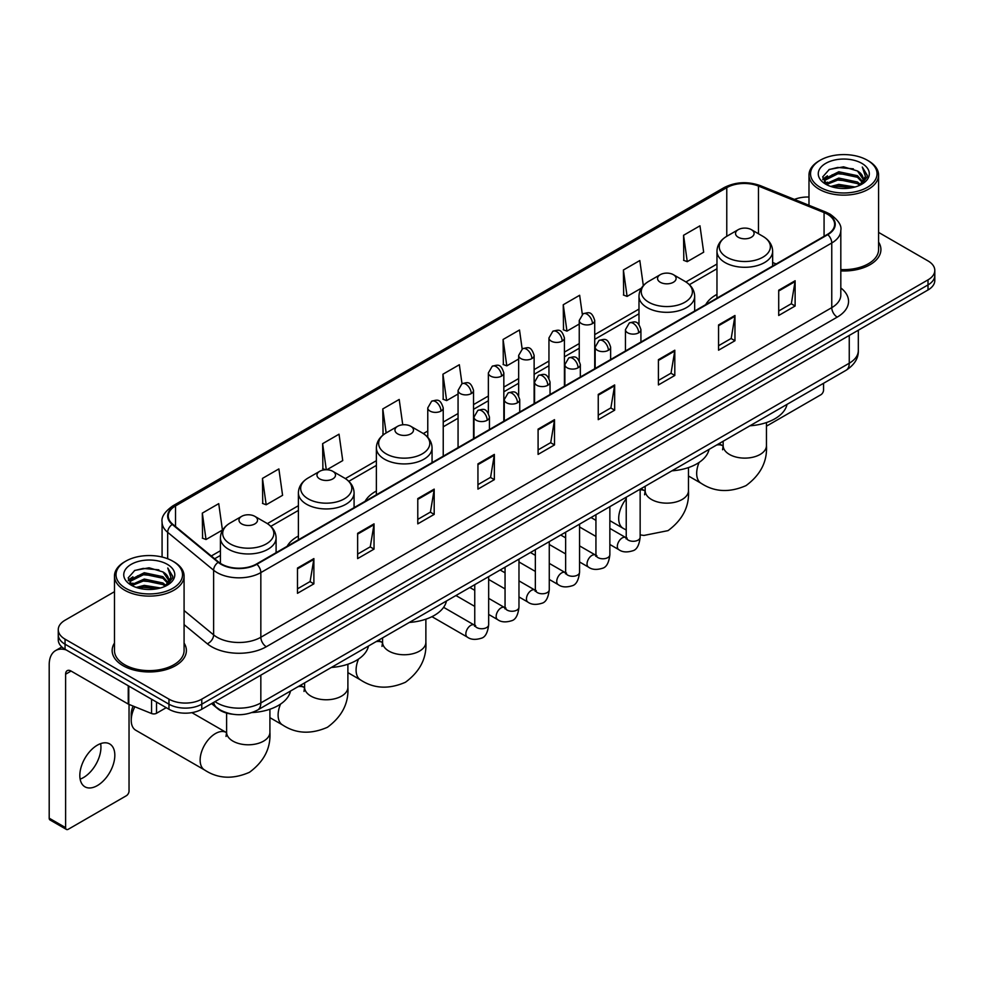 <?xml version="1.0" encoding="UTF-8"?>
<svg xmlns="http://www.w3.org/2000/svg" width="984" height="984" viewBox="0 0 984 984"><rect width="100%" height="100%" fill="white"/><g stroke="black" fill="none" stroke-linecap="round" stroke-linejoin="round"><path stroke-width="1.48" d="M298.398 536.046A40.984 23.665 0 0 0 287.143 546.304M376.38 491.016A40.984 23.665 0 0 0 365.126 501.274M716.967 294.388A40.984 23.665 0 0 0 705.712 304.646M232.458 714.199A23.198 13.395 180 0 1 217.772 708.726L211.56 703.597M114.476 591.692L65.055 620.215A23.198 13.395 0 0 0 58.265 629.686L58.265 639.797A23.198 13.395 0 0 0 65.055 649.268L168.965 709.255A23.198 13.395 0 0 0 201.769 709.255L928.01 289.972A23.198 13.395 0 0 0 934.8 280.489L934.8 275.446A23.198 13.395 0 0 1 928.01 284.917A23.198 13.395 0 0 0 934.8 275.446L934.8 270.391A23.198 13.395 0 0 0 928.01 260.92L878.589 232.396M58.265 629.686A23.198 13.395 0 0 0 65.055 639.157L168.965 699.144A23.198 13.395 0 0 0 201.769 699.144L201.769 704.2L928.01 284.917L201.769 704.2A23.198 13.395 0 0 1 168.965 704.2A23.198 13.395 0 0 0 201.769 704.2L201.769 709.255M65.055 639.157L65.055 644.212L168.965 704.2L65.055 644.212A23.198 13.395 0 0 1 58.265 634.741A23.198 13.395 0 0 0 65.055 644.212L65.055 649.268M114.476 643.069A37.121 21.427 0 0 0 112.151 650.522A37.121 21.427 0 0 0 123.025 665.676A37.121 21.427 0 0 0 163.479 670.325A37.121 21.427 0 0 0 186.394 650.522A37.121 21.427 0 0 0 184.082 643.069A37.121 21.427 0 0 1 186.394 650.522A37.121 21.427 0 0 1 163.479 670.325A37.121 21.427 0 0 1 123.025 665.676A37.121 21.427 0 0 1 112.151 650.522A37.121 21.427 0 0 1 114.476 643.069M827.384 214.192A24.748 14.293 180 0 1 834.629 224.29A24.748 14.293 180 0 1 827.384 234.401L256.455 564.016A24.748 14.293 180 0 1 218.694 562.11L172.741 524.226A24.748 14.293 180 0 1 168.264 516.034A24.748 14.293 180 0 1 175.521 505.924L726.77 187.661A24.748 14.293 180 0 1 758.467 186.062L824.075 212.593A24.748 14.293 180 0 1 827.384 214.192M827.815 213.934A25.363 14.649 0 0 0 824.432 212.298L758.812 185.767A25.363 14.649 0 0 0 726.327 187.415L175.078 505.678A25.363 14.649 0 0 0 172.237 524.435L218.177 562.319A25.363 14.649 0 0 0 256.898 564.275L827.815 234.647A25.363 14.649 0 0 0 827.815 213.934M297.476 568.063L297.476 593.315L313.884 583.844L313.884 558.592L297.476 568.063M297.476 588.838L310.108 581.544L313.81 559.429A6.187 3.567 -120 0 0 313.884 558.592M309.997 581.606L313.884 583.844M357.635 533.328L357.635 558.592L374.031 549.121L374.031 523.857L357.635 533.328M357.635 554.103L370.267 546.809L373.969 524.693A6.187 3.567 -120 0 0 374.031 523.857M370.156 546.87L374.031 549.121M417.782 498.593L417.782 523.857L434.19 514.386L434.19 489.122L417.782 498.593M417.782 519.38L430.414 512.086L434.128 489.971A6.187 3.567 -120 0 0 434.19 489.122M430.303 512.147L434.19 514.386M477.941 463.87L477.941 489.122L494.349 479.651L494.349 454.399L477.941 463.87M477.941 484.645L490.573 477.351L494.276 455.235A6.187 3.567 -120 0 0 494.349 454.399M490.462 477.412L494.349 479.651M778.713 290.219L778.713 315.483L795.121 305.999L795.121 280.748L778.713 290.219M778.713 310.993L791.345 303.699L795.047 281.584A6.187 3.567 -120 0 0 795.121 280.748M791.234 303.761L795.121 305.999M718.554 324.954L718.554 350.206L734.962 340.735L734.962 315.483L718.554 324.954M718.554 345.728L731.198 338.434L734.9 316.319A6.187 3.567 -120 0 0 734.962 315.483M731.087 338.496L734.962 340.735M658.407 359.677L658.407 384.941L674.803 375.47L674.803 350.206L658.407 359.677M658.407 380.451L671.039 373.157L674.741 351.042A6.187 3.567 -120 0 0 674.803 350.206M670.928 373.219L674.803 375.47M598.247 394.412L598.247 419.664L614.656 410.193L614.656 384.941L598.247 394.412M598.247 415.187L610.88 407.893L614.582 385.777A6.187 3.567 -120 0 0 614.656 384.941M610.769 407.954L614.656 410.193M538.088 429.135L538.088 454.399L554.496 444.928L554.496 419.664L538.088 429.135M538.088 449.909L550.732 442.615L554.435 420.5A6.187 3.567 -120 0 0 554.496 419.664M550.622 442.689L554.496 444.928M840.816 270.92A37.121 21.427 0 0 0 880.914 249.555A37.121 21.427 0 0 0 878.589 242.101A37.121 21.427 0 0 1 880.914 249.555A37.121 21.427 0 0 1 840.816 270.92M201.769 699.144L928.01 279.862A23.198 13.395 0 0 0 934.8 270.391M808.983 197.034A23.198 13.395 0 0 0 794.432 199.42M326.836 469.762L342.739 460.586L339.037 434.19L322.629 443.661L322.9 468.765M262.47 478.396L266.184 504.78L282.58 495.309L278.878 468.925L262.47 478.396L262.74 503.501M202.323 513.119L206.025 539.515L222.433 530.044L218.731 503.648L202.323 513.119L202.581 538.223M522.16 348.976L519.503 329.997L503.095 339.468L503.353 364.572M582.319 314.29L579.65 295.274L563.254 304.745L563.512 329.849M643.327 285.618L639.809 260.539L623.401 270.01L623.672 295.114M683.56 235.287L687.263 261.67L703.671 252.199L699.968 225.816L683.56 235.287L683.819 260.391M402.751 424.793L399.197 399.455L382.788 408.938L383.047 434.042M462 383.686L459.344 364.732L442.935 374.203L443.206 399.307M442.935 374.203L446.638 400.599L458.064 393.994M446.638 400.599L442.935 399.209M503.095 339.468L506.797 365.863L518.654 359.012M506.797 365.863L503.095 364.474M563.254 304.745L566.956 331.128L579.244 324.031M566.956 331.128L563.254 329.751M623.401 270.01L627.103 296.405L641.371 288.164M627.103 296.405L623.401 295.015M687.263 261.67L683.56 260.293M383.944 434.374L382.788 433.944M382.788 408.938L386.159 432.935A25.572 14.772 0 0 0 386.134 453.833A25.572 14.772 0 0 0 422.308 453.833A25.572 14.772 0 0 0 422.308 432.948L410.783 426.293A9.287 5.363 0 0 0 397.659 426.293A9.287 5.363 0 0 0 397.659 433.87A9.287 5.363 0 0 0 410.783 433.87A9.287 5.363 0 0 0 410.783 426.293L422.308 432.948C428.606 436.687 431.853 441.656 432.062 447.855A27.847 16.076 0 0 1 414.879 462.701A27.847 16.076 0 0 1 384.535 459.221A27.847 16.076 0 0 1 376.38 447.855C376.589 441.656 379.836 436.687 386.134 432.948L397.659 426.293M325.556 469.762L322.629 468.667M322.629 443.661L326.294 469.749M266.184 504.78L262.47 503.402M206.025 539.515L202.323 538.125M766.462 426.17L820.816 394.793A3.862 2.239 120 0 0 823.559 390.058L823.559 383.28M820.275 187.354A33.259 19.2 0 0 0 867.298 187.354A33.259 19.2 0 0 0 867.298 160.208L868.392 160.835A34.797 20.098 0 0 1 878.589 175.041A34.797 20.098 0 0 1 857.101 193.602A34.797 20.098 0 0 1 819.18 189.248A34.797 20.098 0 0 1 808.983 175.041A34.797 20.098 0 0 1 819.18 160.835L820.275 160.208A33.259 19.2 0 0 0 820.275 187.354M840.816 269.567A34.797 20.098 0 0 0 878.589 249.555L878.589 175.041M830.754 186.443L838.786 184.389L855.059 186.997M833.054 187.144L838.786 185.976L852.673 187.587M825.785 183.848L838.786 178.079L857.458 182.015L860.459 184.512M826.56 184.525L838.786 179.654L857.458 183.602L859.635 185.263M824.678 182.79L825.109 178.608L838.786 171.757L857.458 175.706L862.574 181.499M824.518 182.028L825.109 180.183L838.786 173.344L857.458 177.28L862.205 182.261M859.438 185.422A19.336 11.168 0 0 0 863.128 178.867A19.336 11.168 0 0 0 857.458 170.97L863.116 179.248M861.836 163.356A25.523 14.735 0 0 0 825.797 163.332A25.523 14.735 0 0 0 825.625 184.131A25.523 14.735 0 0 0 825.736 184.192A25.523 14.735 0 0 0 861.947 184.131A25.523 14.735 0 0 0 861.836 163.356M857.458 170.97L843.571 166.825L829.291 169.445L822.673 176.923L827.064 184.894M861.012 184.648L867.187 176.825L867.31 175.423L862.291 167.034L865.453 176.431L859.635 185.324M868.392 160.835L867.298 160.208A33.259 19.2 0 0 0 820.275 160.208M862.291 167.034L867.298 175.742M828.959 169.617L837.704 167.452L853.362 168.854M822.931 179.777L825.785 177.538M832.058 174.857L837.704 173.774L852.808 175.004M832.058 181.179L837.704 180.084L852.808 181.327M833.214 187.194L837.704 186.394L852.661 187.6M822.759 179.15L827.446 175.828M825.256 183.393L827.446 182.138M738.246 237.242A9.287 5.363 0 0 0 751.37 237.242A9.287 5.363 0 0 0 751.37 229.666L762.895 236.32A25.572 14.772 0 0 1 762.895 257.193A25.572 14.772 0 0 1 726.721 257.193A25.572 14.772 0 0 1 726.721 236.32C720.423 240.059 717.176 245.028 716.967 251.215A27.847 16.076 0 0 0 725.122 262.593A27.847 16.076 0 0 0 755.466 266.074A27.847 16.076 0 0 0 772.649 251.215C772.44 245.028 769.193 240.059 762.895 236.32L751.37 229.666A9.287 5.363 0 0 0 738.246 229.666A9.287 5.363 0 0 0 738.246 237.242M749.919 425.801A42.533 24.563 0 0 0 787.028 404.375M660.264 282.26A9.287 5.363 0 0 0 673.388 282.26A9.287 5.363 0 0 0 673.388 274.684L684.913 281.338A25.572 14.772 0 0 1 684.913 302.223A25.572 14.772 0 0 1 648.739 302.223A25.572 14.772 0 0 1 648.739 281.338C642.441 285.077 639.194 290.046 638.985 296.245A27.847 16.076 0 0 0 647.14 307.611A27.847 16.076 0 0 0 677.484 311.092A27.847 16.076 0 0 0 694.667 296.245C694.458 290.046 691.211 285.077 684.913 281.338L673.388 274.684A9.287 5.363 0 0 0 660.264 274.684A9.287 5.363 0 0 0 660.264 282.26M671.937 470.819A42.533 24.563 0 0 0 709.046 449.393M409.332 622.429A42.533 24.563 0 0 0 446.453 601.003M319.677 478.901A9.287 5.363 0 0 0 332.801 478.901A9.287 5.363 0 0 0 332.801 471.324L344.326 477.966A25.572 14.772 0 0 1 344.326 498.851A25.572 14.772 0 0 1 308.152 498.851A25.572 14.772 0 0 1 308.152 477.966C301.854 481.717 298.607 486.686 298.398 492.873A27.847 16.076 0 0 0 306.553 504.238A27.847 16.076 0 0 0 336.897 507.732A27.847 16.076 0 0 0 354.08 492.873C353.871 486.686 350.624 481.717 344.326 477.966L332.801 471.324A9.287 5.363 0 0 0 319.677 471.324A9.287 5.363 0 0 0 319.677 478.901M331.35 667.459A42.533 24.563 0 0 0 368.471 646.033M134.857 706.77A21.66 12.497 120 0 0 131.229 720.3L131.229 713.99A13.924 8.032 -60 0 1 133.172 706.094M131.229 720.3A21.66 12.497 120 0 0 135.718 730.214L204.623 770.005A21.66 12.497 -60 0 1 201.302 752.649A21.66 12.497 -60 0 1 215.447 733.56A21.66 12.497 -60 0 1 226.271 732.49L226.603 732.674M241.695 523.918A9.287 5.363 0 0 0 254.819 523.918A9.287 5.363 0 0 0 254.819 516.342L266.344 522.996A25.572 14.772 0 0 1 266.344 543.881A25.572 14.772 0 0 1 230.17 543.881A25.572 14.772 0 0 1 230.17 522.996C223.872 526.735 220.625 531.704 220.416 537.904A27.847 16.076 0 0 0 228.571 549.269A27.847 16.076 0 0 0 258.915 552.75A27.847 16.076 0 0 0 276.098 537.904C275.889 531.704 272.642 526.735 266.344 522.996L254.819 516.342A9.287 5.363 0 0 0 241.695 516.342A9.287 5.363 0 0 0 241.695 523.918M252.039 712.564A42.533 24.563 0 0 0 290.489 691.051M100.626 743.633A24.748 14.293 -60 0 1 83.443 777.581A24.748 14.293 -60 0 1 80.135 779.131M97.318 785.601A24.748 14.293 120 0 0 113.492 763.793A24.748 14.293 120 0 0 109.704 743.953A24.748 14.293 120 0 0 97.318 745.183A24.748 14.293 120 0 0 81.155 766.991A24.748 14.293 120 0 0 84.944 786.819A24.748 14.293 120 0 0 97.318 785.601M156.517 702.072L156.517 713.277L166.222 707.668M66.211 649.932A30.934 17.86 -120 0 0 55.608 650.572A30.934 17.86 -120 0 0 49.2 664.729L49.2 818.184L65.608 827.655L65.608 674.212A7.737 4.465 60 0 1 67.207 670.67A7.737 4.465 60 0 1 71.069 671.051L128.252 704.064L128.252 685.75M65.608 827.655A3.862 2.239 120 0 0 66.408 829.426L49.999 819.955A3.862 2.239 -60 0 1 49.2 818.184M66.408 829.426A3.862 2.239 120 0 0 68.339 829.229L126.309 795.761A3.862 2.239 120 0 0 129.039 791.025L129.039 704.421M156.517 713.277A3.862 2.239 180 0 1 151.573 713.523L128.769 704.31A3.862 2.239 180 0 1 128.252 704.064M125.755 588.321A33.259 19.2 0 0 0 172.79 588.321A33.259 19.2 0 0 0 172.79 561.175L173.885 561.803A34.797 20.098 0 0 1 184.082 576.009A34.797 20.098 0 0 1 162.594 594.582A34.797 20.098 0 0 1 124.673 590.216A34.797 20.098 0 0 1 114.476 576.009A34.797 20.098 0 0 1 124.66 561.803L125.755 561.175A33.259 19.2 0 0 0 125.755 588.321M114.476 576.009L114.476 650.522A34.797 20.098 0 0 0 124.673 664.729A34.797 20.098 0 0 0 162.594 669.095A34.797 20.098 0 0 0 184.082 650.522L184.082 576.009M136.247 587.423L144.267 585.369L160.54 587.977M138.547 588.125L144.267 586.944L158.166 588.567M131.266 584.816L144.267 579.047L162.95 582.995L165.952 585.48M132.04 585.505L144.267 580.634L162.95 584.57L165.115 586.23M130.171 583.77L130.601 579.576L144.267 572.737L162.95 576.673L168.055 582.479M129.999 582.995L130.601 581.15L144.267 574.312L162.95 578.26L167.698 583.229M164.918 586.39A19.336 11.168 0 0 0 168.608 579.834A19.336 11.168 0 0 0 162.95 571.938L168.596 580.216M167.317 564.336A25.523 14.735 0 0 0 131.29 564.299A25.523 14.735 0 0 0 131.118 585.111A25.523 14.735 0 0 0 131.229 585.173A25.523 14.735 0 0 0 167.428 585.111A25.523 14.735 0 0 0 167.317 564.336M162.95 571.938L149.051 567.793L134.783 570.425L128.166 577.903L132.545 585.874M166.505 585.615L172.667 577.793L172.79 576.39L167.772 568.014L170.933 577.399L165.127 586.304M173.885 561.803L172.79 561.175A33.259 19.2 0 0 0 125.755 561.175M167.772 568.014L172.79 576.71M134.451 570.585L143.184 568.432L158.855 569.834M128.412 580.745L131.266 578.506M137.551 575.837L143.184 574.742L158.289 575.984M137.551 582.147L143.184 581.052L158.289 582.294M138.707 588.161L143.184 587.374L158.141 588.567M128.252 580.13L132.926 576.796M130.737 584.373L132.926 583.106M215.004 701.617A30.934 17.86 0 0 0 217.083 702.933A30.934 17.86 0 0 0 260.834 702.933L849.254 363.219A30.934 17.86 0 0 0 858.319 350.587C858.54 358.262 854.456 364.83 846.056 370.291L257.636 710.018A15.473 8.93 60 0 0 260.834 702.933L260.834 675.159M849.254 335.433L849.254 363.219A15.473 8.93 60 0 1 846.056 370.291M213.749 702.33A15.473 10.344 129.5 0 0 216.455 707.361L211.757 703.486M928.01 289.972L928.01 279.862M168.965 709.255L168.965 699.144M840.816 287.943A38.671 22.324 180 0 1 837.224 317.119L266.307 646.734A7.737 4.465 60 0 1 260.834 637.263L831.763 307.648A30.934 17.86 0 0 0 840.816 295.015L840.816 230.354A30.934 17.86 180 0 1 831.763 242.987A7.737 4.465 -120 0 0 827.815 234.647M266.307 646.734A38.671 22.324 180 0 1 211.621 646.734A38.671 22.324 180 0 1 207.28 643.757L184.082 624.619M218.177 562.319A7.737 5.178 129.5 0 0 213.614 570.216L213.614 634.877A30.934 17.86 0 0 0 217.083 637.263A30.934 17.86 0 0 0 260.834 637.263L260.834 572.602A30.934 17.86 180 0 1 213.614 570.216L167.674 532.332A30.934 17.86 180 0 1 162.077 522.098L162.077 557.03M840.816 230.354C841.849 225.52 838.294 220.133 830.152 214.192L826.093 212.212A7.737 3.616 112 0 0 824.432 212.298M826.093 212.212L760.472 185.693C747.668 181.154 735.503 181.806 723.99 187.661A7.737 4.465 60 0 1 726.327 187.415M175.078 505.678A7.737 4.465 -120 0 0 172.741 505.924C164.709 511.692 161.167 517.08 162.077 522.098M172.237 524.435A7.737 5.178 129.5 0 0 167.674 532.332L167.674 558.752M760.472 185.693A7.737 3.616 112 0 0 758.812 185.767M256.898 564.275A7.737 4.465 60 0 1 260.834 572.602L831.763 242.987L831.763 307.648A7.737 4.465 60 0 0 837.224 317.119M184.082 610.523L213.614 634.877A7.737 5.178 -50.5 0 1 207.28 643.757M175.521 505.924L175.521 526.514M824.075 212.593L824.075 236.308M758.467 186.062L758.467 233.762M776.191 263.958L772.649 262.519M726.77 187.661L726.77 236.283M716.967 264.044L685.934 281.965M638.985 309.074L594.717 334.634M579.244 343.564L564.422 352.124M548.949 361.054L534.127 369.615M518.654 378.545L503.833 387.106M488.359 396.035L473.538 404.596M458.064 413.526L443.231 422.087M427.769 431.017L423.329 433.575M376.38 460.684L345.347 478.593M298.398 505.702L267.365 523.623M220.416 550.732L211.277 555.997M538.088 429.934L554.435 420.5M598.247 395.211L614.582 385.777M658.407 360.476L674.741 351.042M718.554 325.753L734.9 316.319M778.713 291.018L795.047 281.584M477.941 464.669L494.276 455.235M417.782 499.405L434.128 489.971M357.635 534.127L373.969 524.693M297.476 568.863L313.81 559.429M766.462 422.554L766.462 445.617A21.66 12.497 180 0 1 760.115 454.46A21.66 12.497 180 0 1 729.488 454.46A21.66 12.497 180 0 1 723.154 445.617L722.576 449.774M716.573 445.051A21.66 12.497 -60 0 1 722.822 445.813L723.154 445.998M766.462 445.617C767.397 461.521 760.583 474.854 746.02 485.616C729.427 492.849 714.482 492.074 701.161 483.316A21.66 12.497 -60 0 1 699.12 462.418M688.48 467.584L688.48 490.647A21.66 12.497 180 0 1 682.133 499.491A21.66 12.497 180 0 1 651.506 499.491A21.66 12.497 180 0 1 645.172 490.647L644.594 494.792M640.154 489.847A21.66 12.497 -60 0 1 644.84 490.832L645.172 491.016M626.23 529.995L623.179 528.346A21.66 12.497 -60 0 1 626.23 498.851M425.875 619.194L425.875 642.257A21.66 12.497 180 0 1 419.528 651.101A21.66 12.497 180 0 1 388.914 651.101A21.66 12.497 180 0 1 382.567 642.257L381.989 646.402M375.986 641.679A21.66 12.497 -60 0 1 382.235 642.441L382.567 642.638M425.875 642.257C426.81 658.161 419.996 671.494 405.433 682.256C388.84 689.476 373.895 688.714 360.587 679.956A21.66 12.497 -60 0 1 358.533 659.059M347.893 664.212L347.893 687.275A21.66 12.497 180 0 1 341.546 696.119A21.66 12.497 180 0 1 310.932 696.119A21.66 12.497 180 0 1 304.585 687.275L304.007 691.432M298.004 686.709A21.66 12.497 -60 0 1 304.253 687.472L304.585 687.656M347.893 687.275C348.828 703.179 342.014 716.512 327.451 727.274C310.858 734.507 295.913 733.732 282.605 724.974A21.66 12.497 -60 0 1 280.551 704.077M269.911 709.23L269.911 732.305A21.66 12.497 180 0 1 263.564 741.136A21.66 12.497 180 0 1 232.95 741.136A21.66 12.497 180 0 1 226.603 732.305L226.025 736.45M638.665 332.813A7.737 4.465 0 0 0 640.928 329.652C637.792 319.726 634.741 321.707 629.329 322.949A7.737 4.465 60 0 1 633.192 323.342A7.737 4.465 -120 0 1 638.665 332.813A7.737 4.465 0 0 1 627.718 332.813A7.737 4.465 0 0 1 625.455 329.652L629.329 322.949M609.859 544.472L618.776 549.625A6.962 4.022 -60 0 1 617.706 544.041A6.962 4.022 -60 0 1 622.257 537.904A6.962 4.022 -60 0 1 622.564 537.744A6.962 4.022 -60 0 1 625.738 537.559L609.859 528.396M626.636 538.26L626.009 538.777L626.23 537.276A6.962 4.022 -0 0 0 628.272 540.118A6.962 4.022 -0 0 0 637.792 540.29A6.962 4.022 -0 0 0 640.154 537.276C639.194 545.357 636.697 549.871 632.638 550.819C626.833 552.59 622.208 552.184 618.776 549.625M608.37 350.304A7.737 4.465 0 0 0 610.634 347.143C607.497 337.229 604.447 339.197 599.035 340.452A7.737 4.465 60 0 1 602.897 340.833A7.737 4.465 -120 0 1 608.37 350.304A7.737 4.465 0 0 1 597.423 350.304A7.737 4.465 0 0 1 595.16 347.143L599.035 340.452M579.564 561.962L588.481 567.116A6.962 4.022 -60 0 1 587.411 561.532A6.962 4.022 -60 0 1 591.962 555.394A6.962 4.022 -60 0 1 592.27 555.234A6.962 4.022 -60 0 1 595.443 555.05L579.564 545.886M596.329 555.751L595.714 556.268L595.935 554.767A6.962 4.022 -0 0 0 597.977 557.608A6.962 4.022 -0 0 0 607.497 557.78A6.962 4.022 -0 0 0 609.859 554.767C608.899 562.848 606.402 567.362 602.343 568.309C596.525 570.08 591.913 569.687 588.481 567.116M578.063 367.795A7.737 4.465 0 0 0 580.339 364.633C577.19 354.72 574.139 356.688 568.727 357.942A7.737 4.465 60 0 1 572.602 358.324A7.737 4.465 -120 0 1 578.063 367.795A7.737 4.465 0 0 1 567.128 367.795A7.737 4.465 0 0 1 564.865 364.633L568.727 357.942M549.269 579.453L558.186 584.607A6.962 4.022 -60 0 1 557.116 579.023A6.962 4.022 -60 0 1 561.667 572.897A6.962 4.022 -60 0 1 561.975 572.725A6.962 4.022 -60 0 1 565.148 572.553L549.269 563.377M566.034 573.254L565.419 573.758L565.64 572.257A6.962 4.022 -0 0 0 567.682 575.099A6.962 4.022 -0 0 0 577.202 575.271A6.962 4.022 -0 0 0 579.564 572.257C578.604 580.339 576.107 584.853 572.048 585.8C566.231 587.571 561.606 587.177 558.186 584.607M547.768 385.285A7.737 4.465 0 0 0 550.044 382.124C546.895 372.21 543.844 374.178 538.433 375.433A7.737 4.465 60 0 1 542.307 375.814A7.737 4.465 -120 0 1 547.768 385.285A7.737 4.465 0 0 1 536.833 385.285A7.737 4.465 0 0 1 534.57 382.124L538.433 375.433M518.974 596.944L527.891 602.097A6.962 4.022 -60 0 1 526.821 596.513A6.962 4.022 -60 0 1 531.372 590.388A6.962 4.022 -60 0 1 531.68 590.216A6.962 4.022 -60 0 1 534.841 590.043L518.974 580.867M535.739 590.744L535.124 591.249L535.345 589.748A6.962 4.022 -0 0 0 537.387 592.589A6.962 4.022 -0 0 0 546.907 592.762A6.962 4.022 -0 0 0 549.269 589.748C548.309 597.829 545.812 602.343 541.754 603.29C535.936 605.062 531.311 604.668 527.891 602.097M517.473 402.776A7.737 4.465 0 0 0 519.736 399.615C516.6 389.701 513.55 391.669 508.138 392.923A7.737 4.465 60 0 1 512.012 393.305A7.737 4.465 -120 0 1 517.473 402.776A7.737 4.465 0 0 1 506.539 402.776A7.737 4.465 0 0 1 504.275 399.615L508.138 392.923M488.667 614.434L497.596 619.588A6.962 4.022 -60 0 1 496.526 614.004A6.962 4.022 -60 0 1 501.065 607.878A6.962 4.022 -60 0 1 501.385 607.706A6.962 4.022 -60 0 1 504.546 607.534L488.667 598.358M505.444 608.235L504.829 608.752L505.05 607.239A6.962 4.022 -0 0 0 507.092 610.08A6.962 4.022 -0 0 0 516.612 610.252A6.962 4.022 -0 0 0 518.974 607.239C518.014 615.32 515.505 619.834 511.459 620.781C505.641 622.552 501.016 622.159 497.596 619.588M487.178 420.266A7.737 4.465 0 0 0 489.442 417.105C486.305 407.192 483.255 409.159 477.843 410.414A7.737 4.465 60 0 1 481.717 410.795A7.737 4.465 -120 0 1 487.178 420.266A7.737 4.465 0 0 1 476.244 420.266A7.737 4.465 0 0 1 473.981 417.105L477.843 410.414M431.951 616.673L467.289 637.079A6.962 4.022 -60 0 1 466.231 631.494A6.962 4.022 -60 0 1 470.77 625.369A6.962 4.022 -60 0 1 471.078 625.197A6.962 4.022 -60 0 1 474.251 625.024L443.612 607.325M475.149 625.726L474.534 626.242L474.755 624.729A6.962 4.022 -0 0 0 476.785 627.571A6.962 4.022 -0 0 0 486.317 627.743A6.962 4.022 -0 0 0 488.667 624.729C487.72 632.81 485.21 637.337 481.164 638.272C475.346 640.043 470.721 639.649 467.289 637.079M592.454 323.625A7.737 4.465 0 0 0 594.717 320.464C591.581 310.55 588.53 312.518 583.118 313.773A7.737 4.465 60 0 1 586.981 314.154A7.737 4.465 -120 0 1 592.454 323.625A7.737 4.465 0 0 1 581.519 323.625A7.737 4.465 0 0 1 579.244 320.464L583.118 313.773M562.159 341.116A7.737 4.465 0 0 0 564.422 337.955C561.286 328.041 558.236 330.009 552.823 331.264A7.737 4.465 60 0 1 556.686 331.645A7.737 4.465 -120 0 1 562.159 341.116A7.737 4.465 0 0 1 551.212 341.116A7.737 4.465 0 0 1 548.949 337.955L552.823 331.264M531.864 358.606A7.737 4.465 0 0 0 534.127 355.445C530.991 345.532 527.941 347.5 522.529 348.754A7.737 4.465 60 0 1 526.391 349.136A7.737 4.465 -120 0 1 531.864 358.606A7.737 4.465 0 0 1 520.917 358.606A7.737 4.465 0 0 1 518.654 355.445L522.529 348.754M501.557 376.097A7.737 4.465 0 0 0 503.833 372.936C500.684 363.022 497.633 364.99 492.221 366.245A7.737 4.465 60 0 1 496.096 366.626A7.737 4.465 -120 0 1 501.557 376.097A7.737 4.465 0 0 1 490.622 376.097A7.737 4.465 0 0 1 488.359 372.936L492.221 366.245M471.262 393.588A7.737 4.465 0 0 0 473.538 390.427C470.389 380.513 467.338 382.481 461.927 383.735A7.737 4.465 60 0 1 465.801 384.117A7.737 4.465 -120 0 1 471.262 393.588A7.737 4.465 0 0 1 460.327 393.588A7.737 4.465 0 0 1 458.064 390.427L461.927 383.735M440.967 411.078A7.737 4.465 0 0 0 443.231 407.917C440.094 398.003 437.044 399.971 431.632 401.226A7.737 4.465 60 0 1 435.506 401.607A7.737 4.465 -120 0 1 440.967 411.078A7.737 4.465 0 0 1 430.033 411.078A7.737 4.465 0 0 1 427.769 407.917L431.632 401.226M65.608 674.212L71.069 671.051M128.769 686.045L128.769 704.31M151.573 713.523L151.573 699.206M257.636 710.018C245.188 716.278 232.741 716.278 220.293 710.018L216.455 707.361M858.319 350.587L858.319 330.206M723.99 187.661L172.741 505.924M716.967 268.755L689.403 284.671M638.985 313.785L594.717 339.332M579.244 348.262L564.422 356.823M548.949 365.753L534.127 374.314M518.654 383.243L503.833 391.804M488.359 400.746L473.538 409.307M458.064 418.237L443.231 426.798M427.769 435.728L426.798 436.281M376.38 465.395L348.816 481.311M298.398 510.413L270.834 526.329M220.416 555.431L214.635 558.777M824.457 182.52L824.457 181.24M808.983 205.299L808.983 175.041M701.161 483.316L688.48 475.998M772.649 266L772.649 251.215M716.967 298.152L716.967 251.215M738.246 229.666L726.721 236.32M722.822 445.813L719.033 443.624M723.154 441.25L723.154 445.617M688.48 490.647C689.415 506.539 682.601 519.872 668.038 530.634L643.917 535.444L640.154 534.865M623.179 528.346L609.859 520.647M694.667 311.018L694.667 296.245M638.985 324.523L638.985 296.245M660.264 274.684L648.739 281.338M644.84 490.832L641.051 488.654M645.172 486.281L645.172 490.647M360.587 679.956L347.893 672.625M432.062 462.628L432.062 447.855M376.38 494.78L376.38 447.855M382.235 642.441L378.459 640.264M382.567 637.89L382.567 642.257M282.605 724.974L269.911 717.656M354.08 507.658L354.08 492.873M298.398 539.798L298.398 492.873M319.677 471.324L308.152 477.966M304.253 687.472L300.477 685.282M304.585 682.908L304.585 687.275M269.911 732.305C270.846 748.197 264.032 761.53 249.469 772.292C232.876 779.525 217.931 778.762 204.623 770.005M276.098 552.676L276.098 537.904M220.416 563.377L220.416 537.904M241.695 516.342L230.17 522.996M226.271 732.49L191.88 712.637M226.603 713.08L226.603 732.305M627.152 538.125L625.738 537.559M640.154 489.171L640.154 537.276M640.928 342.051L640.928 329.652M595.935 536.44L579.564 526.981M626.23 497.215L626.23 537.276M625.455 350.981L625.455 329.652M595.935 520.364L591.04 517.535M596.857 555.616L595.443 555.05M609.859 506.662L609.859 554.767M610.634 359.541L610.634 347.143M565.64 553.931L549.269 544.472M595.935 514.706L595.935 554.767M595.16 368.471L595.16 347.143M565.64 537.854L560.745 535.025M566.55 573.106L565.148 572.553M579.564 524.152L579.564 572.257M580.339 377.032L580.339 364.633M535.345 571.421L518.974 561.962M565.64 532.196L565.64 572.257M564.865 385.962L564.865 364.633M535.345 555.345L530.438 552.516M536.255 590.597L534.841 590.043M549.269 541.643L549.269 589.748M550.044 394.522L550.044 382.124M505.05 588.912L488.667 579.453M535.345 549.687L535.345 589.748M534.57 403.452L534.57 382.124M505.05 572.836L500.143 570.007M505.961 608.087L504.546 607.534M518.974 559.133L518.974 607.239M519.736 412.013L519.736 399.615M474.755 606.402L455.924 595.529M505.05 567.178L505.05 607.239M504.275 420.943L504.275 399.615M474.755 590.326L469.848 587.497M475.666 625.578L474.251 625.024M488.667 576.624L488.667 624.729M489.442 429.504L489.442 417.105M474.755 584.668L474.755 624.729M473.981 438.433L473.981 417.105M594.717 368.729L594.717 320.464M579.244 360.685L579.244 320.464M564.422 386.22L564.422 337.955M548.949 378.176L548.949 337.955M534.127 403.711L534.127 355.445M518.654 395.666L518.654 355.445M503.833 421.201L503.833 372.936M488.359 413.157L488.359 372.936M473.538 438.692L473.538 390.427M458.064 447.622L458.064 390.427M443.231 456.182L443.231 407.917M427.769 437.277L427.769 407.917M55.608 650.572L61.869 646.955M129.937 583.5L129.937 582.208"/></g></svg>
